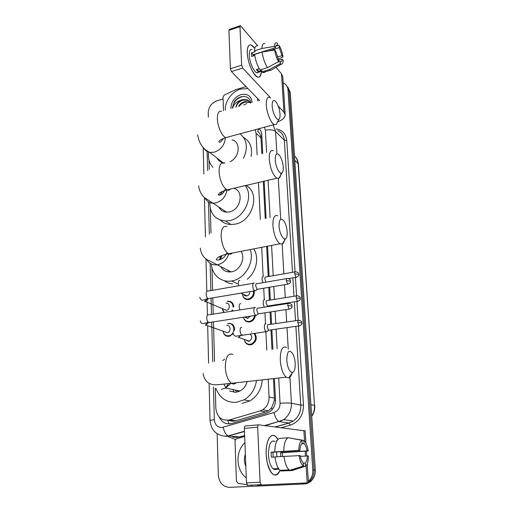 <?xml version="1.0" encoding="UTF-8"?>
<svg xmlns="http://www.w3.org/2000/svg" width="513" height="513" viewBox="0 0 513 513"><rect width="100%" height="100%" fill="white"/><g stroke="black" fill="none" stroke-linecap="round" stroke-linejoin="round"><path stroke-width="0.77" d="M254.121 290.929C254.64 295.219 252.922 298.085 248.978 299.528L248.645 299.586C244.951 299.765 242.899 297.886 242.482 293.962C242.97 297.514 244.893 299.201 248.266 299.021L248.568 298.964C252.204 297.655 253.826 295.02 253.435 291.044M255.307 315.386C254.897 318.618 253.262 320.76 250.402 321.818L249.607 321.997C246.311 322.19 244.265 320.593 243.463 317.194M254.801 333.367C257.455 337.964 256.474 341.677 251.845 344.518L250.581 344.839C247.061 344.948 244.97 343.133 244.316 339.382M228.202 323.645L228.586 323.382C232.722 323.382 234.723 325.71 234.588 330.366M233.229 333.687L229.022 336.348C225.714 336.496 223.713 334.803 223.027 331.27M227.573 301.317L227.836 301.272C231.35 301.073 233.357 302.882 233.851 306.691M232.209 281.22L231.228 281.034M220.135 259.578L221.533 255.698M222.501 193.587L224.001 191.881M241.642 432.356L240.68 432.331M261.88 153.65L260.835 136.246C260.29 134.092 259.238 132.495 257.68 131.456L258.732 128.763M228.452 420.173C230.869 421.231 233.306 421.423 235.762 420.756L265.926 411.952L268.562 410.74L271.544 407.841L274.429 400.307L273.48 378.62M271.973 349.385L270.967 329.885M270.678 324.325L270.043 312.039M269.755 306.338L269.723 305.716M269.434 300.208L268.774 287.37M268.216 276.571L266.657 246.375M265.221 218.467L263.31 181.371M257.141 154.849L256.07 133.284L255.192 129.712M215.28 388.238L215.838 408.412C217.05 417.178 221.571 421.019 229.394 419.942L259.963 410.977L262.701 409.752C267.017 406.828 269.145 402.59 269.101 397.03L268.216 379.203M266.779 350.058L265.869 331.687M265.484 323.786L264.939 312.821M264.298 299.759L263.727 288.223M263.131 276.212L261.707 247.337M260.328 219.5L258.501 182.5M208.996 160.287L209.253 169.482M210.33 208.753L211.003 233.088M211.959 267.651L212.581 290.281M212.792 297.867L213.241 314.123M213.446 321.766L214.549 361.537M223.815 312.462L222.321 309.012M283.17 83.068L284.42 83.651C286.562 84.972 287.755 87.005 287.985 89.737L312.795 470.036C312.981 474.448 311.622 478.11 308.711 481.014L308.339 481.348M208.349 117.195L208.22 112.7C208.605 106.916 211.561 102.933 217.082 100.747L223.084 98.983M305.908 482.97L301.663 484.067L229.484 487.35C222.873 486.856 219.147 482.771 218.307 475.102L217.153 433.754M286.709 85.818L289.14 91.064L314.046 470.036C314.238 474.429 312.879 478.071 309.98 480.963L308.39 482.226L309.98 480.963C312.879 478.071 314.238 474.429 314.046 470.036L289.14 91.064L286.709 85.818M287.864 87.152L290.281 92.378L315.29 470.036C315.482 474.41 314.136 478.039 311.244 480.918C309.217 482.797 306.889 483.804 304.247 483.951L231.004 487.279L302.965 484.009L307.21 482.906L301.663 484.067M262.727 153.438L261.745 134.618C261.585 132.155 260.694 130.174 259.052 128.673M219.205 417.056C221.898 422.52 226.021 424.661 231.575 423.501L266.446 413.35L269.261 412.086C273.493 409.182 275.571 404.994 275.507 399.531L274.417 378.511M272.897 349.263L271.884 329.756M271.595 324.19L270.954 311.898M270.659 306.197L270.627 305.575M270.338 300.06L269.671 287.216M269.113 276.411L267.542 246.208M266.093 218.281L264.163 181.166M258.667 128.776L259.847 129.494M304.247 483.951L229.484 487.35M250.19 298.322L250.222 299.098M251.633 331.603L251.652 331.975M225.374 110.199C224.611 101.587 231.921 91.468 240.706 89.038L247.965 88.569M230.927 108.609C231.049 101.895 234.39 97.226 240.95 94.597C247.612 93.347 251.319 95.995 252.063 102.555M250.947 102.876C249.908 97.983 246.83 95.912 241.706 96.662C238.712 97.399 236.243 99.099 234.287 101.754L232.415 108.185M249.382 101.324L248.042 100.433L243.316 100.003C239.539 101.17 237.128 103.549 236.063 107.14M250.44 103.023L247.529 99.926L242.796 99.496L240.879 100.189C238.135 101.843 236.461 104.177 235.858 107.198M250.203 102.523L245.355 102.023C242.957 102.638 240.995 104.017 239.468 106.165M250.023 102.202L244.848 101.516C242.078 102.267 239.956 103.915 238.474 106.447M246.875 103.517L243.681 104.96M232.748 108.089C233.838 104.126 236.551 101.491 240.879 100.189M257.564 98.458L257.808 100.914M258.828 99.759L258.956 100.58M243.008 96.463C236.73 98.143 233.216 102.049 232.46 108.172M247.272 53.006L247.452 48.831C248.632 43.727 251.069 43.56 254.756 48.337L251.011 44.958C248.395 44.4 247.144 47.081 247.272 53.006C247.664 58.828 249.171 64.523 251.8 70.082C257.09 79.085 260.303 79.483 261.425 71.288C261.162 75.77 259.879 77.7 257.584 77.091C253.441 76.02 247.567 62.49 247.272 53.006M223.495 110.737L223.014 97.002L224.258 95.065L235.653 89.666L246.035 86.582M277.629 121.786C282.592 120.048 285.106 117.727 285.177 114.829L282.766 76.706L281.528 73.827L275.981 67.306M285.177 114.829L283.933 112.174L278.238 106.082M257.731 45.843L240.437 25.663L239.969 26.644L228.913 30.363L229.401 29.382L240.122 25.765M241.668 65.196L242.707 68.075L231.446 71.563L230.401 68.71L241.668 65.196L239.969 26.644M270.684 98.002L242.707 68.075M230.401 68.71L228.913 30.363M231.446 71.563L259.488 100.433M257.904 72.705L258.026 72.32M253.101 55.988L253.14 54.75L275.507 47.677C275.68 45.792 276.238 45.003 277.193 45.311L277.623 45.548L275.814 46.125M268.613 50.999L279.29 47.632L281.983 55.654L277.347 57.09M253.281 54.705L253.98 55.712M254.775 55.462L251.665 56.443L251.498 54.564L251.485 52.865L255.185 51.691L254.454 50.851C254.647 47.087 255.66 45.439 257.494 45.92M259.084 71.224C258.578 72.551 257.808 73.045 256.763 72.705C253.749 71.935 249.498 62.124 249.286 55.263C249.183 50.954 250.088 49.004 252.005 49.415M259.264 68.678L256.301 69.588L258.065 71.538L261.739 70.416L261.816 71.865L269.216 69.614L280.29 63.644L280.156 61.438L277.43 62.272M265.554 70.73C265.003 72.327 264.131 72.929 262.919 72.525L261.816 71.865M260.065 69.909C257.314 65.747 255.506 60.592 254.64 54.442L262.111 52.082L274.673 49.992L275.725 51.274L278.476 59.412L278.617 61.631L267.497 67.639L260.065 69.909M272.506 69.37L270.755 70.409L269.216 69.614M267.497 67.639C264.785 63.439 262.989 58.251 262.111 52.082M278.335 59.162L282.99 56.892L281.983 55.654M279.29 47.632L279.155 45.452L277.437 45.606M279.155 45.452C281.028 48.677 282.304 52.486 282.99 56.892M278.533 60.329L282.208 59.194L283.214 60.425C283.105 63.022 282.464 64.26 281.291 64.151L280.29 63.644M278.617 61.631C276.699 58.418 275.385 54.538 274.673 49.992M282.208 59.194C282.047 61.137 281.477 61.945 280.502 61.624L280.156 61.438M275.507 47.677L274.455 46.382L261.919 48.478L254.454 50.851M261.919 48.478C262.085 44.702 263.066 43.06 264.862 43.554M274.455 46.382C274.641 43.361 275.494 42.239 277.007 43.015L277.488 43.368L277.623 45.548M253.14 54.75L251.485 52.865M258.065 71.538L257.943 69.082M272.159 105.793C272.422 112.597 276.86 121.273 278.944 119.221C279.797 118.471 280.156 116.752 280.021 114.066C279.579 109.263 278.277 105.261 276.129 102.061C273.487 99.169 272.166 100.413 272.159 105.793M277.565 121.908L276.263 124.46L274.256 124.588C270.922 123.274 266.625 112.802 266.305 104.992C266.157 99.201 267.331 96.694 269.825 97.47M217.153 158.158C218.397 160.672 220.391 162.223 223.142 162.813L224.951 162.98M212.914 167.289C209.214 163.358 207.803 158.312 208.682 152.13M230.202 161.653C239.84 157.254 241.033 141.735 231.998 139.869M239.994 133.797C247.067 139.722 248.228 147.885 243.476 158.299M243.637 137.497C250.132 141.306 252.62 147.597 251.101 156.375M275.263 159.857C275.539 166.687 279.694 174.792 281.9 172.984C282.952 172.182 283.4 170.213 283.247 167.071C282.855 162.538 281.675 158.741 279.72 155.683C276.802 152.361 275.321 153.759 275.263 159.857M280.97 173.15C280.733 175.779 280.085 177.472 279.021 178.223L276.815 178.191C272.807 174.946 270.293 168.61 269.267 159.197C269.139 152.553 270.505 149.738 273.384 150.745M222.693 191.304L219.647 195.087M218.762 207.021C220.391 210.183 222.988 211.895 226.566 212.158L229.356 211.907C240.841 209.971 244.374 190.849 233.825 188.303M245.304 185.603C254.031 196.434 244.4 218.057 229.664 220.558L225.444 220.981C215.139 219.827 209.913 213.671 209.766 202.532M245.99 185.443C260.7 192.805 252.922 221.283 235.21 224.117L231.036 224.521C226.791 224.386 223.226 222.905 220.334 220.083M279.059 226.015C279.348 232.819 283.15 240.289 285.472 238.782C286.786 237.923 287.357 235.614 287.184 231.857C286.844 227.625 285.812 224.066 284.08 221.18C280.861 217.345 279.187 218.961 279.059 226.015M284.702 238.923C284.324 241.649 283.522 243.354 282.317 244.041L279.906 243.803C276.129 240.603 273.795 234.512 272.903 225.528C272.801 217.743 274.417 214.505 277.757 215.813M220.378 256.16L219.577 259.777M220.846 266.683C223.091 270.601 226.496 272.339 231.049 271.896L231.504 271.826C240.039 270.64 245.791 258.334 241.097 251.344M220.532 259.418L221.988 255.532M228.227 271.916L228.054 270.37M250.209 249.575C254.852 261.989 244.804 279.13 231.831 280.938L231.677 280.964C221.283 282.907 211.952 274.872 211.388 264.009M232.581 283.894C229.497 283.567 226.74 282.503 224.309 280.694M253.768 248.882C259.482 257.59 256.41 272.121 247.228 279.187M230.395 271.967L230.311 271.524M286.78 360.376C287.665 368.225 289.601 372.258 292.59 372.483C294.507 371.515 295.366 368.405 295.174 363.146C294.904 359.421 294.116 356.279 292.795 353.726C289.075 348.975 287.075 351.187 286.78 360.376M292.102 372.547C291.403 375.548 290.307 377.318 288.819 377.857L286.19 377.202C282.939 374.124 280.97 368.488 280.278 360.28C280.278 349.84 282.394 345.576 286.632 347.481M223.944 384.083L225.63 387.456M229.516 391.002L235.833 392.285L240.007 391.002C243.604 389.001 246.003 385.853 247.189 381.55M238.269 391.746L237.506 390.476M234.101 392.33L232.96 389.534M256.481 380.511C255.147 389.207 250.985 395.658 244.008 399.871L236.192 402.365C226.579 402.692 219.84 398.094 215.986 388.565M222.68 360.677L224.617 359.036M262.252 379.87C261.476 389.316 257.321 396.337 249.799 400.948L242.072 403.404M236.615 392.169L235.563 390.072M226.015 303.228C230.036 302.381 230.549 309.551 226.509 310.365L223.386 309.095M224.123 312.411L222.283 308.646M227.214 301.548L227.464 301.503C231.1 301.387 232.979 303.343 233.094 307.37M254.358 283.022C253.287 282.701 252.755 283.715 252.749 286.049C252.954 288.415 253.576 290.012 254.634 290.839L255.904 290.364M256.846 283.689C256.083 283.465 255.698 284.189 255.698 285.882L257.058 289.345L257.834 289.217M232.351 309.98L231.53 311.25M226.746 325.492C230.664 324.716 231.395 331.667 227.49 332.706L224.168 331.545M227.56 323.786L228.214 323.645C234.697 322.331 235.974 333.835 229.491 335.605L228.625 335.803C225.553 335.951 223.681 334.393 223.008 331.135M255.461 307.39C254.39 307.146 253.852 308.217 253.845 310.609C254.038 312.93 254.647 314.507 255.673 315.335L257 314.854M257.988 308.114C257.212 307.935 256.827 308.717 256.833 310.442L258.142 313.86L258.95 313.738M249.876 291.64C249.837 293.834 248.824 295.257 246.843 295.898L246.689 295.93C245.323 296.091 244.291 295.578 243.604 294.379M295.033 271.871L265.971 276.962C265.234 276.719 264.875 277.418 264.881 279.046L265.894 282.163M263.522 276.321C261.81 276.603 261.598 278.726 262.88 282.682M250.472 316.123L247.632 318.387L244.656 317.015M254.544 315.508C254.07 318.413 252.543 320.336 249.959 321.279L249.222 321.439C246.24 321.638 244.335 320.221 243.502 317.188M267.145 300.528C266.42 300.342 266.061 301.086 266.067 302.747L267.35 306.088L268.075 305.979M264.689 299.842C262.823 298.739 262.682 305.19 264.535 307.152M249.985 334.046C252.614 336.496 252.377 338.856 249.273 341.107L248.593 341.28L245.58 339.818M265.875 323.844C263.791 322.767 263.99 330.526 266.087 331.655L267.331 331.218M254.095 333.463C256.66 337.785 255.75 341.299 251.37 343.999L250.19 344.294C246.977 344.415 245.028 342.78 244.335 339.388M268.363 324.582C267.632 324.447 267.273 325.236 267.279 326.941L268.523 330.231L269.274 330.128M280.117 470.357C278.11 474.942 275.628 476.173 272.666 474.057C269.017 470.575 266.863 464.137 266.196 454.742C265.958 447.663 266.888 442.206 268.998 438.358C271.858 434.107 274.853 434.447 277.988 439.385L275.443 436.306C270.55 432.093 265.445 441.706 266.196 454.742L267.126 462.219C271.05 475.737 275.385 478.443 280.124 470.338M246.862 484.695L238.038 483.297L236.422 481.213L235.018 440.949L236.018 438.942L244.675 436.435M257.334 485.208L308.428 482.842L257.334 485.208M305.915 443.052L305.145 430.882L258.623 424.841C257.988 424.911 257.667 425.713 257.667 427.246L244.361 428.336C244.368 426.822 244.701 426.027 245.361 425.95L258.443 424.86M247.696 485.458L246.477 482.874L260.097 482.226L257.667 427.246M260.097 482.226L261.303 484.83M246.477 482.874L244.361 428.336M250.857 485.324L251.832 485.445M275.891 469.408L276.372 468.645M273.173 457.089L272.948 452.242L299.919 450.465C300.111 446.727 300.855 444.367 302.157 443.386L301.971 440.295C300.015 441.456 298.944 444.816 298.758 450.395L271.088 452.152L271.339 457.205L274.994 456.974M301.785 443.694L304.119 443.636C305.479 444.906 306.46 447.323 307.056 450.895L280.566 452.633L280.855 456.525M276.513 452.011L276.949 456.769M276.661 468.953C275.545 469.812 274.384 469.773 273.166 468.824C270.518 466.304 268.947 461.649 268.459 454.845C268.632 444.123 270.87 439.66 275.18 441.456M303.997 443.54L303.811 440.468L304.658 441.186C306.338 443.149 307.505 446.413 308.166 450.965L282.33 452.716L282.586 456.416M278.925 469.081L276.674 469.203L279.001 469.19M274.032 468.773L273.756 469.222M283.17 470.908L292.083 470.524L305.415 466.17L305.216 463.047L303.382 463.149M281.214 471.011L280.098 470.338C277.533 467.965 275.827 463.483 274.981 456.891L300.233 455.57C300.83 459.129 301.798 461.546 303.138 462.822L303.561 466.15L290.172 470.53L281.214 471.011M303.811 440.468L289.569 437.967M290.172 470.53L289.069 469.85C286.549 467.458 284.856 462.95 283.997 456.326M300.361 456.326L308.48 455.942C308.351 461.399 307.332 464.81 305.415 466.17M303.561 466.15L303.395 466.048C301.336 464.515 299.893 461.007 299.066 455.518M308.166 450.965L307.056 450.895M307.377 455.89C307.216 459.571 306.498 461.956 305.216 463.047M276.462 440.622L277.097 440.577M274.724 451.812C275.006 444.162 276.597 439.692 279.495 438.391L288.325 437.736L301.971 440.295M283.721 451.216C283.958 443.527 285.491 439.038 288.325 437.736M299.919 450.465L298.758 450.395M272.948 452.242L271.088 452.152M282.33 452.716L280.566 452.633M278.649 469.209L278.617 468.658M276.642 468.632L276.674 469.203M246.285 477.904C235.768 470.261 235.185 451.286 244.919 442.7M245.836 466.311C244.092 462.309 243.931 458.231 245.361 454.069M229.022 423.898L227.753 420.282M261.822 136.041L260.835 136.246M275.526 400.217L274.429 400.307M272.134 409.611L271.544 407.841M261.072 137.926L256.07 133.284M274.487 398.152L269.101 397.03M265.926 411.952L259.963 410.977M235.762 420.756L229.394 419.942M213.44 387.052L214.319 419.634C214.889 424.751 217.422 427.387 221.917 427.541L273.993 412.555C277.975 411.041 279.995 407.957 280.06 403.301L278.706 378.036M244.483 431.548L226.137 436.499M233.017 437.082L237.012 437.422L239.513 436.973L228.125 435.903C225.855 434.729 224.213 431.856 223.2 427.297M276.103 128.975C282.419 130.007 285.972 133.835 286.761 140.459L295.058 271.832M295.411 277.411L296.578 295.847L267.209 300.567M296.931 301.445L298.124 320.33M298.483 325.979L303.478 405.116C303.42 415.254 299.021 421.949 290.287 425.187L281.393 427.688M235.409 439.532L228.336 436.685M287.985 89.737L290.281 92.378M312.795 470.036L315.29 470.036M273.102 124.896L275.571 131.54L284.311 140.164C283.881 135.567 281.714 132.399 277.802 130.674M289.903 377.202L291.416 403.237C291.57 410.246 288.973 415.71 283.638 419.628L279.341 421.628L289.011 423.001L293.205 421.058C298.406 417.261 300.926 411.952 300.753 405.135L295.866 326.351M264.439 425.572L278.828 421.474L265.17 425.662M240.302 437.666L239.513 436.973L244.637 435.524M275.173 426.912L289.011 423.001L290.287 425.187M280.06 403.301C285.093 402.885 288.877 402.865 291.416 403.237L300.753 405.135L303.478 405.116M266.587 152.457L265.401 130.276C269.838 129.34 273.23 129.763 275.571 131.54L276.873 153.817M278.309 178.505L280.662 218.775M282.137 244.124L283.869 273.827M284.503 284.721L285.26 297.668M285.587 303.228L285.619 303.85M285.959 309.602L286.677 321.997M287.004 327.608L288.268 349.218M295.514 320.715L294.34 301.849M293.994 296.264L292.852 277.847M292.513 272.313L284.311 140.164L286.761 140.459M207.117 151.457L207.637 170.624M208.47 201.885L209.336 234.108M210.118 263.297L210.856 290.582M211.055 298.156L211.491 314.398M211.696 322.036L212.76 361.678M277.129 348.718L276.077 329.16M275.782 323.581L275.122 311.263M274.814 305.543L274.776 304.921M274.481 299.4L273.788 286.523M273.211 275.693L271.582 245.419M270.082 217.435L268.081 180.249M265.401 130.276L264.407 127.237M275.34 426.931L289.127 423.039L293.205 421.058L283.638 419.628L278.828 421.474C276.744 420.192 275.135 417.216 273.993 412.555M244.477 431.253L228.125 435.903L225.213 436.185C216.056 435.204 211.003 429.958 210.041 420.448L214.319 419.634M294.776 160.261L298.406 163.987L314.501 405.417L298.136 163.474C297.886 160.345 296.668 157.824 294.494 155.926M311.712 416.011C313.789 412.818 314.719 409.284 314.501 405.417L310.961 404.667M232.966 325.8L232.928 324.8M232.171 303.549L232.132 302.593M283.933 112.174L281.528 73.827M221.603 111.276C218.788 110.641 217.377 113.149 217.365 118.804C217.486 126.429 222.046 136.471 225.803 137.612L228.676 136.836M203.77 147.936C205.046 150.354 207.034 151.842 209.734 152.393L214.28 152.188C221.026 149.751 224.713 144.935 225.342 137.753M223.989 163.224C220.75 162.364 219.102 165.173 219.051 171.656C219.917 180.807 222.578 186.886 227.035 189.9C228.349 190.451 229.465 190.188 230.375 189.117M205.072 198.14C206.739 201.276 209.368 202.968 212.953 203.206L215.806 202.93C222.02 201 225.765 196.659 227.035 189.9L276.815 178.191M226.932 226.579C223.174 225.419 221.238 228.638 221.116 236.217C221.847 244.938 224.309 250.799 228.497 253.794C229.997 254.519 231.292 254.268 232.383 253.037M206.668 259.289C208.919 263.451 212.427 265.298 217.198 264.817L217.666 264.74C223.11 263.393 226.804 259.783 228.74 253.909M232.896 354.457C228.144 352.7 225.611 356.888 225.29 367.007C225.816 374.952 227.875 380.383 231.459 383.307C233.184 384.384 234.762 384.211 236.179 382.775M221.411 389.361L225.714 388.027L230.831 383.365M286.344 280.643L290.544 281.15C290.14 280.765 291.307 279.322 287.408 278.463C286.671 278.161 286.318 278.886 286.344 280.643L287.658 284.189L288.364 284.08M253.339 283.24L208.079 291.057C206.874 290.698 206.232 291.685 206.162 294.02L206.175 294.263C206.386 296.456 207.034 297.918 208.124 298.649L209.323 298.444M208.054 298.656C207.56 300.24 206.598 301.246 205.168 301.682L204.905 301.74M287.819 305.626L292.057 306.049C291.66 305.684 292.82 304.228 288.941 303.33C288.171 303.003 287.799 303.773 287.819 305.626L289.095 309.121L289.826 309.018M254.486 307.633L208.772 314.828C207.508 314.443 206.835 315.476 206.758 317.938L206.765 318.182C206.97 320.336 207.598 321.773 208.65 322.497L209.9 322.311M208.56 322.51L205.469 325.287M294.699 273.852L298.739 274.352C298.303 273.936 299.554 272.634 295.668 271.755C294.988 271.486 294.667 272.185 294.699 273.852L295.982 277.315L296.617 277.212M239.885 280.483C238.769 280.181 238.237 281.22 238.269 283.593L238.699 285.767M296.219 297.95L300.291 298.374C299.842 297.95 301.137 296.694 297.232 295.744C296.52 295.456 296.187 296.187 296.219 297.95L297.463 301.362L298.124 301.266M240.796 303.696C239.68 303.465 239.135 304.562 239.173 306.986L239.904 309.929M297.771 322.549L301.875 322.895C301.445 322.53 302.721 321.215 298.829 320.227C298.091 319.92 297.732 320.689 297.771 322.549L298.976 325.909L299.656 325.819M241.726 327.371C240.603 327.211 240.058 328.371 240.097 330.847C240.308 332.963 240.892 334.373 241.847 335.079L242.95 334.925M241.206 335.169L238.199 337.663M307.172 482.893L306.088 465.631M305.485 456.012L305.184 451.196M304.549 441.071L303.888 430.497M268.562 410.74L262.701 409.752M308.711 481.014L311.244 480.918M232.62 437.05L239.642 437.005L244.643 435.595M203.186 147.353L203.853 173.926M204.45 197.588L205.431 236.878M205.982 258.808L206.803 291.326M207.085 302.625L207.399 315.104M207.675 326.056L208.605 363.172M209.112 383.358L210.041 420.448M234.858 434.287L234.223 434.171M314.77 405.546C314.988 409.496 313.975 413.08 311.731 416.28M296.386 158.081L298.406 163.987M247.529 99.926L248.042 100.433M249.562 101.952L250.068 102.453M277.193 45.311L276.052 45.67M261.777 71.179L256.763 72.705M270.3 70.287L262.919 72.525M281.291 64.151L270.755 70.409M278.944 119.221L276.263 124.46M223.405 138.439C221.276 141.877 219.776 143.005 218.897 141.825C218.621 141.633 219.506 139.651 225.803 137.612L274.256 124.588M223.142 162.813L209.734 152.393C202.968 149.091 198.948 143.242 197.678 134.848M281.9 172.984L279.021 178.223M226.566 212.158L204.463 197.595C201.243 195.126 198.281 188.2 198.839 185.853M225.444 220.981L231.036 224.521M225.406 188.797C221.943 197.21 217.185 194.921 218.455 194.536L219.397 193.164C219.731 192.503 222.276 191.42 227.035 189.9M285.472 238.782L282.317 244.041M227.009 252.704C224.925 256.487 222.931 258.655 221.013 259.193C218.301 260.322 216.73 260.392 216.294 259.411L217.55 257.744C219.827 256.115 223.476 254.801 228.497 253.794L279.906 243.803M231.049 271.896L209.208 260.662C204.123 258.712 201.134 254.506 200.25 248.023M231.677 280.964L237.339 283.727M292.59 372.483L288.819 377.857M203.103 373.502C204.187 380.313 207.778 384.051 213.883 384.712C216.358 385.064 220.943 384.34 231.459 383.307L286.19 377.202M244.008 399.871L249.799 400.948M240.007 391.002L225.714 388.027L228.49 383.596M199.756 297.2C200.416 299.316 201.352 300.329 202.552 300.227C202.968 300.297 208.041 298.329 208.124 298.649L254.634 290.839M257.308 289.441L254.98 290.974M290.544 281.15C290.159 281.656 291.551 282.913 287.658 284.189L257.058 289.345M207.419 298.034C206.906 299.201 205.969 300.24 204.623 301.15L226.509 310.365M286.696 278.585L256.891 283.715M200.275 320.817C200.66 322.446 201.365 323.363 202.398 323.588L255.673 315.335M258.398 313.962L256.025 315.476M292.057 306.049C291.673 306.62 293.045 307.896 289.095 309.121L258.142 313.86M207.951 321.869L205.642 324.774L205.989 325.165L227.49 332.706M229.491 335.605L230.465 335.938M288.203 303.446L258.084 308.166M298.739 274.352C298.342 274.872 299.784 275.962 295.982 277.315L288.486 278.604M246.843 295.898L240.943 293.135M267.581 306.178L266.555 306.838M300.291 298.374C299.9 298.906 301.33 300.06 297.463 301.362L267.35 306.088M232.703 311.064L232.344 309.871M248.048 318.297L244.842 316.983M249.959 321.279L250.889 321.651M268.754 330.334L266.414 331.789M301.875 322.895C301.464 323.504 302.926 324.626 298.976 325.909L268.523 330.231M266.087 331.655L236.057 336.207C234.659 336.175 233.697 335.245 233.184 333.412M240.347 335.31L238.891 337.49L249.273 341.107M251.37 343.999L252.313 344.319M298.149 320.33L268.479 324.646M308.428 482.842L307.223 463.746M306.729 455.929L306.428 451.1M247.304 485.311L260.918 484.682M304.119 443.636L301.682 443.809M278.533 468.523L273.166 468.824M289.069 469.85L280.098 470.338M303.395 466.048L289.678 470.286"/></g></svg>
